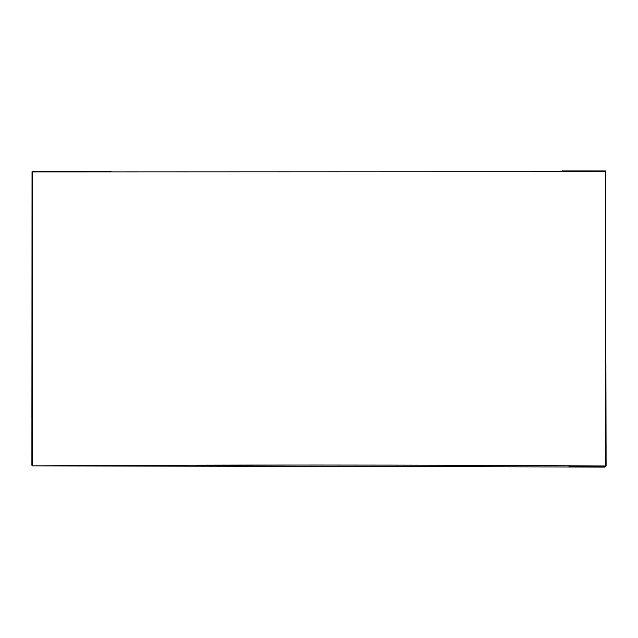 <?xml version="1.0" encoding="UTF-8"?>
<svg xmlns="http://www.w3.org/2000/svg" width="638" height="638" viewBox="0 0 638 638"><rect width="100%" height="100%" fill="white"/><g stroke="black" fill="none" stroke-linecap="round" stroke-linejoin="round"><path stroke-width="0.96" d="M32.53 171.893L32.41 465.86C223.459 464.735 414.509 464.775 605.558 465.995L605.645 171.702L32.53 171.893M31.908 417.276L32.075 182.859M605.829 331.943L606.1 466.019L568.937 466.179M392.218 466.601L33.296 465.86M111.195 171.606L32.147 171.215M31.9 465.301L32.036 171.71M568.929 466.673L605.574 466.833M196.632 465.931L604.999 467.072M90.205 465.788L55.291 465.732M605.821 465.684L605.693 172.683M605.685 195.675L605.566 172.029M562.253 170.928L605.582 170.952"/></g></svg>
